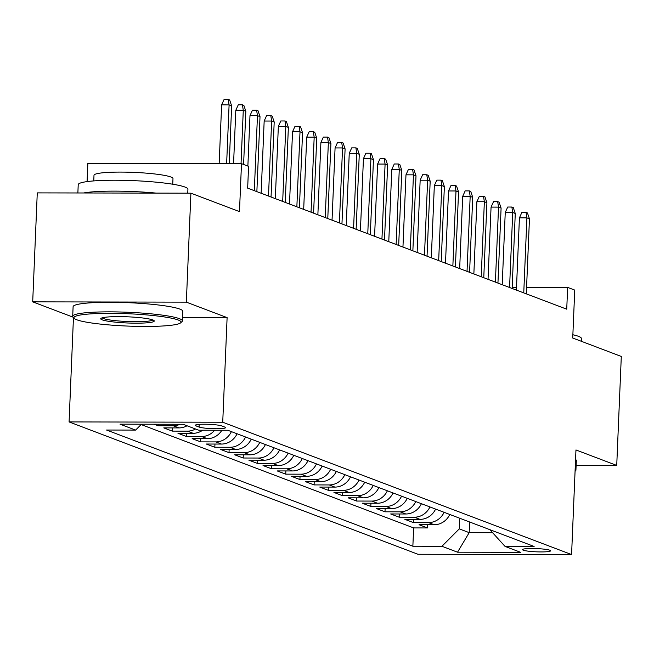 <?xml version="1.0" encoding="UTF-8"?>
<svg xmlns="http://www.w3.org/2000/svg" width="654" height="654" viewBox="0 0 654 654"><rect width="100%" height="100%" fill="white"/><g stroke="black" fill="none" stroke-linecap="round" stroke-linejoin="round"><path stroke-width="0.98" d="M549.851 550.235A14.053 1.619 -177.6 0 0 534.302 548.518A14.053 1.619 -177.6 0 0 522.521 549.622A14.053 1.619 -177.6 0 0 523.274 550.186A14.053 1.619 -177.6 0 0 538.831 551.902A14.053 1.619 -177.6 0 0 550.603 550.799A14.053 1.619 -177.6 0 0 549.851 550.235M69.087 421.928L417.939 554.265L571.58 554.559L222.728 422.222L69.087 421.928L73.461 317.484M182.54 317.533L227.11 317.615L186.341 302.148L32.7 301.854L73.223 317.223M32.7 301.854L37.27 192.889L190.903 193.183L239.478 211.61L241.489 163.663L87.849 163.369L87.08 181.599M576.125 465.346L616.73 465.419L621.3 356.455L572.732 338.028L574.743 290.082L567.647 287.392L526.584 287.319M186.341 302.148L190.903 193.183M154.14 424.233L158.105 425.738L158.162 424.242M187.036 425.77A17.568 16.489 -69.2 0 1 178.926 427.912L163.77 427.888L172.28 431.117L172.419 427.904M202.699 430.209A17.568 16.489 -69.2 0 1 193.11 433.291L177.953 433.267L186.464 436.496L186.594 433.283M221.878 430.25A17.568 16.489 -69.2 0 1 207.293 438.679L192.137 438.646L200.647 441.875L200.778 438.662M237.067 433.774A17.568 16.489 -69.2 0 1 221.469 444.058L206.312 444.025L214.823 447.254L214.962 444.041M251.242 439.153A17.568 16.489 -69.2 0 1 235.653 449.437L220.496 449.404L229.006 452.633L229.137 449.421M265.426 444.532A17.568 16.489 -69.2 0 1 249.836 454.816L234.68 454.783L243.19 458.013L243.321 454.8M279.61 449.911A17.568 16.489 -69.2 0 1 264.012 460.195L248.855 460.163L257.365 463.392L257.504 460.179M293.785 455.29A17.568 16.489 -69.2 0 1 278.195 465.574L263.039 465.542L271.549 468.771L271.68 465.558M307.969 460.669A17.568 16.489 -69.2 0 1 292.379 470.954L277.222 470.921L285.733 474.15L285.863 470.937M322.152 466.049A17.568 16.489 -69.2 0 1 306.554 476.333L291.398 476.3L299.908 479.529L300.047 476.316M336.328 471.428A17.568 16.489 -69.2 0 1 320.738 481.712L305.582 481.679L314.092 484.908L314.222 481.696M350.511 476.815A17.568 16.489 -69.2 0 1 334.922 487.091L319.765 487.058L328.275 490.287L328.406 487.075M364.695 482.194A17.568 16.489 -69.2 0 1 349.105 492.47L333.949 492.437L342.451 495.667L342.59 492.462M378.87 487.573A17.568 16.489 -69.2 0 1 363.281 497.849L348.124 497.825L356.634 501.046L356.765 497.841M393.054 492.952A17.568 16.489 -69.2 0 1 377.464 503.228L362.308 503.204L370.818 506.425L370.949 503.22M407.238 498.332A17.568 16.489 -69.2 0 1 391.648 508.608L376.491 508.583L384.993 511.804L385.132 508.599M421.413 503.711A17.568 16.489 -69.2 0 1 405.823 513.987L390.667 513.962L399.177 517.191L399.316 513.979M435.597 509.09A17.568 16.489 -69.2 0 1 420.007 519.366L404.851 519.341L413.361 522.571L413.492 519.358M241.489 163.663L248.577 166.353L247.662 188.148L566.732 309.187L567.647 287.392M195.971 425.868L199.086 427.046A13.611 1.57 -177.6 0 0 214.16 428.713A13.611 1.57 -177.6 0 0 225.565 427.642A13.611 1.57 -177.6 0 0 224.837 427.095L221.714 425.918A13.611 1.57 -177.6 0 0 206.648 424.25A13.611 1.57 -177.6 0 0 195.235 425.321A13.611 1.57 -177.6 0 0 195.971 425.868L196.012 424.838M489.821 529.658L505.043 546.401L534.114 546.458L227.805 430.258L198.734 430.209L183.136 424.291L120.017 424.168L135.615 430.087L106.553 430.03L412.862 546.229L441.932 546.278L459.271 528.882L469.196 532.642L492.576 532.691M505.043 546.401L520.641 552.319L457.53 552.197L441.932 546.278M141.133 424.552L413.63 527.917L427.536 527.95L427.675 524.737M449.78 514.469A17.568 16.489 -69.2 0 1 434.191 524.745L419.034 524.721L427.536 527.95M444.107 512.319A17.568 16.489 110.8 0 1 428.517 522.595L413.361 522.571M429.923 506.94A17.568 16.489 110.8 0 1 414.334 517.216L399.177 517.191M415.748 501.561A17.568 16.489 110.8 0 1 400.15 511.837L384.993 511.804M401.564 496.182A17.568 16.489 110.8 0 1 385.974 506.458L370.818 506.425M387.381 490.794A17.568 16.489 110.8 0 1 371.791 501.078L356.634 501.046M373.205 485.415A17.568 16.489 110.8 0 1 357.607 495.699L342.451 495.667M359.021 480.036A17.568 16.489 110.8 0 1 343.432 490.32L328.275 490.287M344.838 474.657A17.568 16.489 110.8 0 1 329.248 484.941L314.092 484.908M330.654 469.278A17.568 16.489 110.8 0 1 315.065 479.562L299.908 479.529M316.479 463.899A17.568 16.489 110.8 0 1 300.889 474.183L285.733 474.15M302.295 458.519A17.568 16.489 110.8 0 1 286.705 468.804L271.549 468.771M288.112 453.14A17.568 16.489 110.8 0 1 272.522 463.424L257.365 463.392M273.936 447.761A17.568 16.489 110.8 0 1 258.346 458.045L243.19 458.013M259.752 442.382A17.568 16.489 110.8 0 1 244.163 452.658L229.006 452.633M245.569 437.003A17.568 16.489 110.8 0 1 229.979 447.279L214.823 447.254M231.393 431.624A17.568 16.489 110.8 0 1 215.804 441.9L200.647 441.875M214.676 430.234A17.568 16.489 110.8 0 1 201.62 436.52L186.464 436.496M195.546 428.991A17.568 16.489 110.8 0 1 187.436 431.141L172.28 431.117M180.046 424.283A17.568 16.489 110.8 0 1 173.253 425.762L158.105 425.738M227.11 317.615L222.728 422.222M616.73 465.419L575.961 449.952L571.58 554.559M516.513 287.294L512.18 287.286M469.646 522.006L469.196 532.642L457.53 552.197M459.713 518.238L459.271 528.882M141.477 424.209L135.615 430.087M413.63 527.917L412.862 546.229M226.636 163.639L229.096 104.902L221.624 104.885L224.093 99.441L228.246 99.449L229.096 104.902L231.655 105.866L229.227 163.639M221.624 104.885L219.164 163.623M228.246 99.449L229.66 99.988L231.655 105.866M178.158 319.986A53.579 6.172 -177.6 0 0 115.799 313.38A53.579 6.172 -177.6 0 0 74.294 318.375A53.579 6.172 -177.6 0 0 76.837 319.798A53.579 6.172 -177.6 0 0 133.056 326.264A53.579 6.172 -177.6 0 0 180.635 322.839A53.579 6.172 -177.6 0 0 178.158 319.986M74.294 318.375L73.044 317.035A54.895 6.327 2.4 0 1 72.708 316.283A54.895 6.327 2.4 0 1 118.701 311.966A54.895 6.327 2.4 0 1 179.458 318.686A54.895 6.327 2.4 0 1 182.401 320.885A54.895 6.327 2.4 0 1 182 321.604L180.635 322.839M152.832 319.937A26.789 3.09 2.4 0 1 154.099 320.648A26.789 3.09 2.4 0 1 133.342 323.15A26.789 3.09 2.4 0 1 102.171 319.847A26.789 3.09 2.4 0 1 100.929 318.416A26.789 3.09 2.4 0 1 124.718 316.708A26.789 3.09 2.4 0 1 152.832 319.937M102.228 317.828A25.473 2.935 -177.6 0 0 103.471 318.539A25.473 2.935 -177.6 0 0 130.35 321.621A25.473 2.935 -177.6 0 0 152.848 319.953M77.875 192.963L78.218 184.657A54.895 6.327 2.4 0 1 124.219 180.34A54.895 6.327 2.4 0 1 184.976 187.052A54.895 6.327 2.4 0 1 187.919 189.251L187.755 193.175M83.622 192.979A54.895 6.327 2.4 0 1 156.281 193.118M93.767 180.913L93.996 175.272A39.526 4.553 2.4 0 1 127.113 172.166A39.526 4.553 2.4 0 1 170.866 177.005A39.526 4.553 2.4 0 1 172.983 178.583L172.746 184.224M72.708 316.283L73.109 306.693A54.895 6.327 2.4 0 1 119.102 302.385A54.895 6.327 2.4 0 1 179.858 309.097A54.895 6.327 2.4 0 1 182.801 311.296L182.401 320.885M572.871 334.75A54.895 6.327 2.4 0 1 578.496 336.336A54.895 6.327 2.4 0 1 581.439 338.535L581.324 341.29M575.561 459.46A54.895 6.327 2.4 0 1 576.329 460.579L575.921 470.169A54.895 6.327 2.4 0 1 575.52 470.88L575.07 471.297M575.16 469.049A54.895 6.327 2.4 0 1 575.921 470.169M241.04 163.663L243.28 110.281L235.808 110.264L238.269 104.82L242.421 104.828L243.28 110.281L245.83 111.245L243.599 164.465M235.808 110.264L233.568 163.647M242.421 104.828L243.844 105.368L245.83 111.245M254.316 190.674L257.463 115.66L249.983 115.644L252.452 110.199L256.605 110.207L257.463 115.66L260.014 116.633L256.867 191.638M249.983 115.644L247.874 166.091M256.605 110.207L258.019 110.747L260.014 116.633M268.5 196.053L271.639 121.039L264.167 121.023L266.636 115.578L270.789 115.586L271.639 121.039L274.198 122.012L271.05 197.018M264.167 121.023L261.142 193.257M270.789 115.586L272.203 116.126L274.198 122.012M282.683 201.432L285.823 126.418L278.351 126.402L280.811 120.957L284.964 120.965L285.823 126.418L288.373 127.391L285.234 202.397M278.351 126.402L275.318 198.644M284.964 120.965L286.387 121.505L288.373 127.391M296.859 206.811L300.006 131.797L292.534 131.781L294.995 126.336L299.148 126.345L300.006 131.797L302.557 132.77L299.409 207.776M292.534 131.781L289.501 204.023M299.148 126.345L300.57 126.884L302.557 132.77M311.042 212.19L314.182 137.177L306.71 137.168L309.178 131.716L313.331 131.724L314.182 137.177L316.74 138.149L313.593 213.163M306.71 137.168L303.685 209.403M313.331 131.724L314.746 132.263L316.74 138.149M325.226 217.569L328.365 142.556L320.893 142.547L323.354 137.095L327.507 137.103L328.365 142.556L330.916 143.528L327.777 218.542M320.893 142.547L317.869 214.782M327.507 137.103L328.929 137.642L330.916 143.528M339.401 222.949L342.549 147.935L335.077 147.927L337.538 142.474L341.69 142.482L342.549 147.935L345.099 148.908L341.952 223.921M335.077 147.927L332.044 220.161M341.69 142.482L343.113 143.022L345.099 148.908M353.585 228.328L356.732 153.314L349.252 153.306L351.721 147.853L355.874 147.861L356.732 153.314L359.283 154.287L356.136 229.301M349.252 153.306L346.228 225.54M355.874 147.861L357.288 148.401L359.283 154.287M367.769 233.707L370.908 158.693L363.436 158.685L365.905 153.232L370.05 153.24L370.908 158.693L373.459 159.666L370.319 234.68M363.436 158.685L360.411 230.919M370.05 153.24L371.472 153.78L373.459 159.666M381.944 239.086L385.092 164.08L377.62 164.064L380.08 158.611L384.233 158.62L385.092 164.08L387.642 165.045L384.503 240.059M377.62 164.064L374.587 236.298M384.233 158.62L385.656 159.159L387.642 165.045M396.128 244.465L399.275 169.46L391.795 169.443L394.264 163.99L398.417 163.999L399.275 169.46L401.826 170.424L398.678 245.438M391.795 169.443L388.77 241.678M398.417 163.999L399.831 164.538L401.826 170.424M410.311 249.844L413.451 174.839L405.979 174.822L408.448 169.37L412.592 169.378L413.451 174.839L416.001 175.803L412.862 250.817M405.979 174.822L402.954 247.057M412.592 169.378L414.015 169.917L416.001 175.803M424.487 255.224L427.634 180.218L420.162 180.202L422.623 174.757L426.776 174.765L427.634 180.218L430.185 181.183L427.046 256.196M420.162 180.202L417.129 252.436M426.776 174.765L428.198 175.297L430.185 181.183M438.671 260.611L441.818 185.597L434.338 185.581L436.807 180.136L440.959 180.144L441.818 185.597L444.368 186.562L441.221 261.575M434.338 185.581L431.313 257.815M440.959 180.144L442.374 180.676L444.368 186.562M452.854 265.99L455.993 190.976L448.521 190.96L450.99 185.515L455.143 185.523L455.993 190.976L458.552 191.941L455.405 266.955M448.521 190.96L445.497 263.194M455.143 185.523L456.557 186.055L458.552 191.941M467.03 271.369L470.177 196.355L462.705 196.339L465.166 190.894L469.319 190.903L470.177 196.355L472.728 197.32L469.588 272.334M462.705 196.339L459.672 268.573M469.319 190.903L470.741 191.434L472.728 197.32M481.213 276.748L484.361 201.734L476.88 201.718L479.349 196.274L483.502 196.282L484.361 201.734L486.911 202.699L483.764 277.713M476.88 201.718L473.856 273.952M483.502 196.282L484.916 196.821L486.911 202.699M495.397 282.127L498.536 207.114L491.064 207.097L493.533 201.653L497.686 201.661L498.536 207.114L501.095 208.078L497.947 283.092M491.064 207.097L488.039 279.332M497.686 201.661L499.1 202.2L501.095 208.078M509.572 287.507L512.72 212.493L505.248 212.476L507.708 207.032L511.861 207.04L512.72 212.493L515.27 213.457L512.131 288.471M505.248 212.476L502.215 284.711M511.861 207.04L513.284 207.58L515.27 213.457M523.756 292.886L526.903 217.872L519.423 217.856L521.892 212.411L526.045 212.419L526.903 217.872L529.454 218.837L526.306 293.85M519.423 217.856L516.398 290.09M526.045 212.419L527.459 212.959L529.454 218.837M434.191 524.745L428.517 522.595M420.007 519.366L414.334 517.216M405.823 513.987L400.15 511.837M391.648 508.608L385.974 506.458M377.464 503.228L371.791 501.078M363.281 497.849L357.607 495.699M349.105 492.47L343.432 490.32M334.922 487.091L329.248 484.941M320.738 481.712L315.065 479.562M306.554 476.333L300.889 474.183M292.379 470.954L286.705 468.804M278.195 465.574L272.522 463.424M264.012 460.195L258.346 458.045M249.836 454.816L244.163 452.658M235.653 449.437L229.979 447.279M221.469 444.058L215.804 441.9M207.293 438.679L201.62 436.52M193.11 433.291L187.436 431.141M178.926 427.912L173.253 425.762M199.2 424.381L199.086 427.046"/></g></svg>

